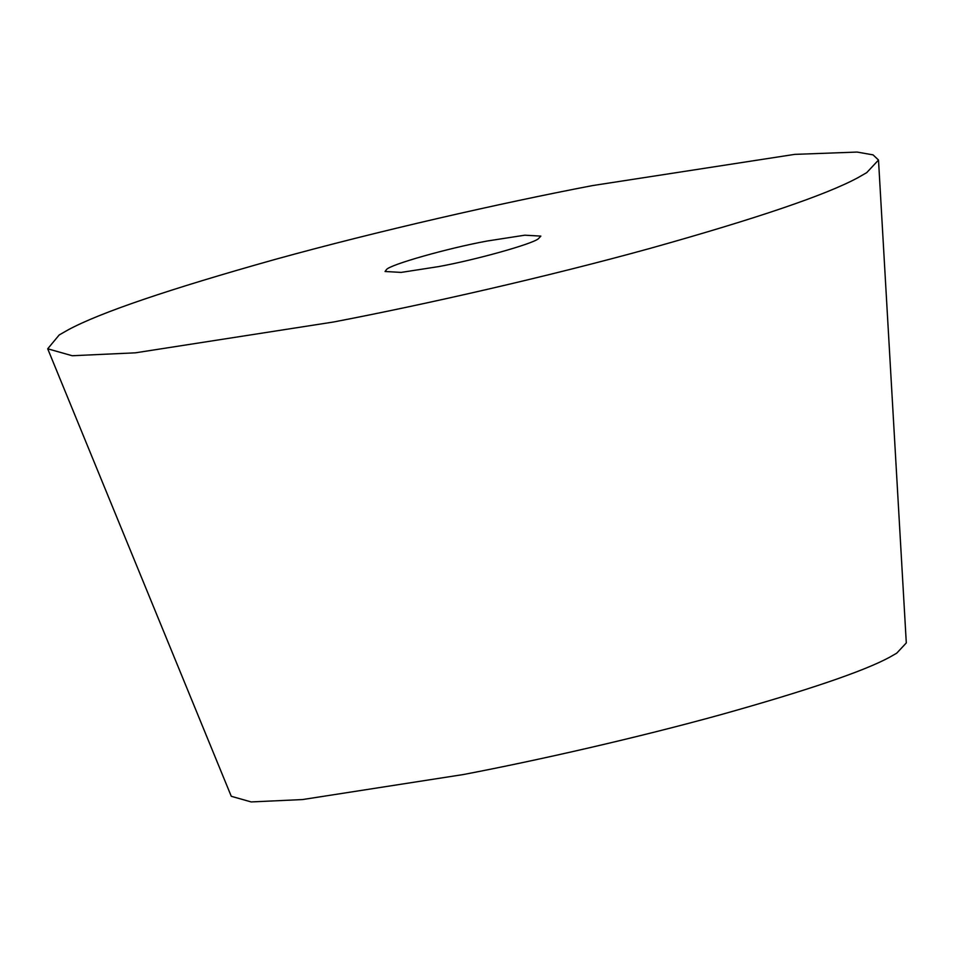 <?xml version="1.0" encoding="UTF-8"?>
<svg xmlns="http://www.w3.org/2000/svg" width="954" height="954" viewBox="0 0 954 954"><rect width="100%" height="100%" fill="white"/><g stroke="black" fill="none" stroke-linecap="round" stroke-linejoin="round"><path stroke-width="1.43" d="M386.585 269.469C390.329 264.58 447.975 248.159 487.267 241.004L524.76 235.197L540.858 236.103L538.33 238.786C532.177 244.057 476.106 259.774 438.661 266.595L401.157 272.403L385.058 271.496L386.585 269.469M878.503 160.045L906.3 642.924L896.736 653.168L889.462 657.33C863.68 671.258 807.537 690.362 721.033 714.618C637.391 737.728 538.247 760.243 463.358 774.541L302.537 799.559L251.176 801.932L231.273 796.292L47.7 348.794L59.196 334.961L68.151 329.846C99.872 312.697 168.965 289.181 275.444 259.321C378.392 230.892 500.409 203.19 592.577 185.577L794.67 154.381L857.109 152.068L873.065 154.87L878.503 160.045L866.721 172.638L857.777 177.766C826.045 194.914 756.951 218.418 650.485 248.278C547.524 276.708 425.508 304.421 333.34 322.035L135.408 352.825L72.194 355.735L47.7 348.794"/></g></svg>
